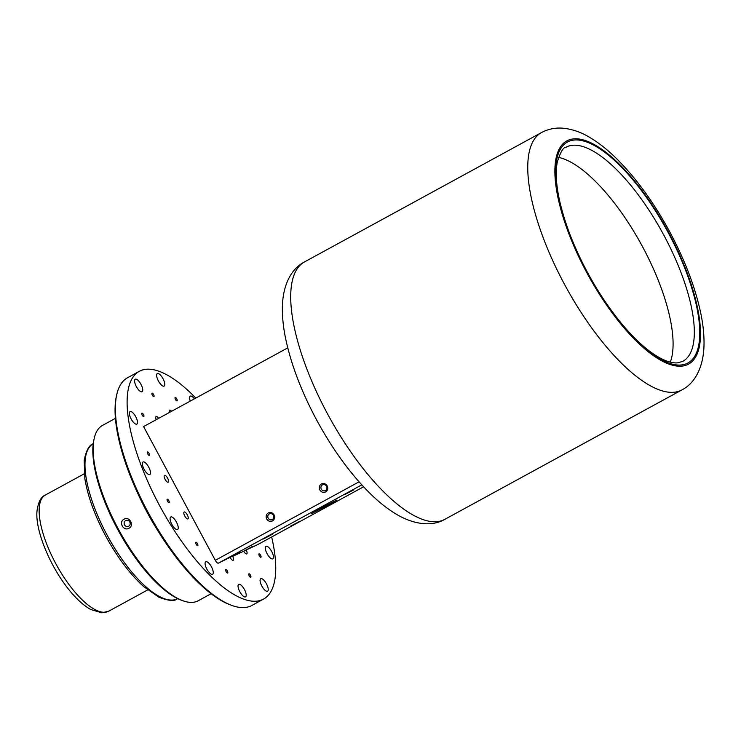 <?xml version="1.0" encoding="UTF-8"?>
<svg xmlns="http://www.w3.org/2000/svg" width="741" height="741" viewBox="0 0 741 741"><rect width="100%" height="100%" fill="white"/><g stroke="black" fill="none" stroke-linecap="round" stroke-linejoin="round"><path stroke-width="1.11" d="M239.019 552.823A3.89 1.399 -118.6 0 1 239.065 552.906L218.4 563.141A3.89 1.399 -118.6 0 1 215.298 560.307L143.587 426.575L287.758 347.872M252.533 546.441A3.89 1.399 -118.6 0 1 252.579 546.525L246.197 550.007L257.97 544.45L363.572 486.8L257.998 544.431A3.89 1.399 -118.6 0 1 257.97 544.45M253.181 546.108L243.678 551.202L232.693 556.389L239.667 552.49M299.54 521.479L290.481 526.175L299.54 521.479M328.921 504.602L336.859 500.045L324.15 506.548L311.711 513.532L328.921 504.602M353.911 489.801L344.852 494.497L353.911 489.801M272.475 534.261L263.425 538.957L272.475 534.261M271.651 536.984A129.721 46.488 -118.6 0 1 263.564 599.071A129.721 46.488 -118.6 0 1 262.703 599.515A129.721 46.488 -118.6 0 1 159.963 506.298A129.721 46.488 -118.6 0 1 139.252 371.352A129.721 46.488 -118.6 0 1 195.8 398.074M246.197 550.007A3.89 1.399 -118.6 0 1 246.734 553.888A3.89 1.399 -118.6 0 1 243.678 551.202M232.693 556.389A3.89 1.399 -118.6 0 1 233.22 560.27A3.89 1.399 -118.6 0 1 230.164 557.584M156.268 419.656A3.89 1.399 -118.6 0 1 156.092 416.535A3.89 1.399 -118.6 0 1 158.62 418.369M169.476 412.441A3.89 1.399 -118.6 0 1 169.596 410.153A3.89 1.399 -118.6 0 1 171.597 411.283M186.213 513.235A3.89 1.399 -118.6 0 1 187.899 518.876A3.89 1.399 -118.6 0 1 184.815 516.134A3.89 1.399 -118.6 0 1 184.176 512.05A3.89 1.399 -118.6 0 1 186.213 513.235M167.633 478.186A3.89 1.399 -118.6 0 1 168.235 482.196A3.89 1.399 -118.6 0 1 165.141 479.446A3.89 1.399 -118.6 0 1 164.502 475.361A3.89 1.399 -118.6 0 1 167.633 478.186M250.458 575.211A1.945 0.695 -118.6 0 1 250.764 577.22A1.945 0.695 -118.6 0 1 249.217 575.85A1.945 0.695 -118.6 0 1 248.893 573.803A1.945 0.695 -118.6 0 1 250.458 575.211M266.464 583.852A7.132 2.556 -118.6 0 1 267.566 591.207A7.132 2.556 -118.6 0 1 261.906 586.168A7.132 2.556 -118.6 0 1 260.73 578.684A7.132 2.556 -118.6 0 1 266.464 583.852M269.696 548.479A7.132 2.556 -118.6 0 1 272.79 558.834A7.132 2.556 -118.6 0 1 267.13 553.796A7.132 2.556 -118.6 0 1 265.954 546.312A7.132 2.556 -118.6 0 1 269.696 548.479M190.252 401.103A7.132 2.556 -118.6 0 1 189.576 397.519A7.132 2.556 -118.6 0 1 190.233 396.157A7.132 2.556 -118.6 0 1 194.383 398.843M157.018 377.632A7.132 2.556 -118.6 0 1 157.287 373.566A7.132 2.556 -118.6 0 1 162.955 378.605A7.132 2.556 -118.6 0 1 164.122 386.089A7.132 2.556 -118.6 0 1 160.427 383.968A7.132 2.556 -118.6 0 1 157.018 377.632M136.353 386.57A7.132 2.556 -118.6 0 1 135.251 379.216A7.132 2.556 -118.6 0 1 140.92 384.255A7.132 2.556 -118.6 0 1 142.087 391.739A7.132 2.556 -118.6 0 1 136.353 386.57M133.13 421.944A7.132 2.556 -118.6 0 1 130.027 411.588A7.132 2.556 -118.6 0 1 135.696 416.627A7.132 2.556 -118.6 0 1 136.863 424.111A7.132 2.556 -118.6 0 1 133.13 421.944M148.2 474.268A7.132 2.556 -118.6 0 1 143.356 467.766A7.132 2.556 -118.6 0 1 143.013 462.014A7.132 2.556 -118.6 0 1 148.682 467.052A7.132 2.556 -118.6 0 1 149.858 474.536A7.132 2.556 -118.6 0 1 148.2 474.268M177.525 529.519A7.132 2.556 -118.6 0 1 171.875 524.396A7.132 2.556 -118.6 0 1 170.736 516.977A7.132 2.556 -118.6 0 1 176.395 522.007A7.132 2.556 -118.6 0 1 177.571 529.5A7.132 2.556 -118.6 0 1 177.525 529.519M213.251 572.904A7.132 2.556 -118.6 0 1 212.593 574.275A7.132 2.556 -118.6 0 1 206.934 569.236A7.132 2.556 -118.6 0 1 205.757 561.743A7.132 2.556 -118.6 0 1 210.5 565.263A7.132 2.556 -118.6 0 1 213.251 572.904M245.808 592.791A7.132 2.556 -118.6 0 1 245.53 596.857A7.132 2.556 -118.6 0 1 239.871 591.818A7.132 2.556 -118.6 0 1 238.695 584.334A7.132 2.556 -118.6 0 1 242.39 586.455A7.132 2.556 -118.6 0 1 245.808 592.791M260.054 554.444A1.945 0.695 -118.6 0 1 260.906 557.269A1.945 0.695 -118.6 0 1 259.359 555.889A1.945 0.695 -118.6 0 1 259.035 553.851A1.945 0.695 -118.6 0 1 260.054 554.444M175.098 398.556A1.945 0.695 -118.6 0 1 175.172 397.445A1.945 0.695 -118.6 0 1 176.719 398.825A1.945 0.695 -118.6 0 1 177.043 400.862A1.945 0.695 -118.6 0 1 176.034 400.288A1.945 0.695 -118.6 0 1 175.098 398.556M152.359 395.212A1.945 0.695 -118.6 0 1 152.062 393.202A1.945 0.695 -118.6 0 1 153.609 394.582A1.945 0.695 -118.6 0 1 153.924 396.62A1.945 0.695 -118.6 0 1 152.359 395.212M142.763 415.979A1.945 0.695 -118.6 0 1 141.92 413.154A1.945 0.695 -118.6 0 1 143.467 414.534A1.945 0.695 -118.6 0 1 143.782 416.572A1.945 0.695 -118.6 0 1 142.763 415.979M148.885 455.298A1.945 0.695 -118.6 0 1 147.561 453.529A1.945 0.695 -118.6 0 1 147.468 451.964A1.945 0.695 -118.6 0 1 149.015 453.335A1.945 0.695 -118.6 0 1 149.33 455.372A1.945 0.695 -118.6 0 1 148.885 455.298M169.078 502.639A1.945 0.695 -118.6 0 1 167.531 501.24A1.945 0.695 -118.6 0 1 167.225 499.212A1.945 0.695 -118.6 0 1 168.763 500.592A1.945 0.695 -118.6 0 1 169.087 502.63A1.945 0.695 -118.6 0 1 169.078 502.639M197.93 545.302A1.945 0.695 -118.6 0 1 197.754 545.672A1.945 0.695 -118.6 0 1 196.208 544.302A1.945 0.695 -118.6 0 1 195.883 542.255A1.945 0.695 -118.6 0 1 197.18 543.218A1.945 0.695 -118.6 0 1 197.93 545.302M227.719 571.867A1.945 0.695 -118.6 0 1 227.644 572.978A1.945 0.695 -118.6 0 1 226.107 571.598A1.945 0.695 -118.6 0 1 225.783 569.56A1.945 0.695 -118.6 0 1 226.792 570.135A1.945 0.695 -118.6 0 1 227.719 571.867M325.642 491.885A4.483 4.187 64.7 0 1 319.278 487.689A4.483 4.187 64.7 0 1 325.642 484.216A4.483 4.187 64.7 0 1 325.642 491.885M272.493 520.895A4.483 4.187 64.7 0 1 266.13 516.709A4.483 4.187 64.7 0 1 272.493 513.226A4.483 4.187 64.7 0 1 272.493 520.895M263.564 599.071L251.875 605.453A129.721 46.488 -118.6 0 1 251.004 605.897A129.721 46.488 -118.6 0 1 231.451 605.286A129.721 46.488 -118.6 0 1 148.913 513.874A129.721 46.488 -118.6 0 1 116.661 395.009A129.721 46.488 -118.6 0 1 127.563 377.734L139.252 371.352M325.447 490.542A3.186 2.973 64.7 0 1 321.251 489.004A3.186 2.973 64.7 0 1 322.576 484.846A3.186 2.973 64.7 0 1 326.596 486.383A3.186 2.973 64.7 0 1 325.447 490.542M272.299 519.552A3.186 2.973 64.7 0 1 268.103 518.015A3.186 2.973 64.7 0 1 269.428 513.865A3.186 2.973 64.7 0 1 273.448 515.393A3.186 2.973 64.7 0 1 272.299 519.552M231.451 605.286L229.969 604.73A128.425 46.025 -118.6 0 1 148.256 514.226A128.425 46.025 -118.6 0 1 116.328 396.555L116.661 395.009M157.601 530.334A105.074 37.652 -118.6 0 1 139.771 497.656M211.129 593.708L198.245 600.738A99.887 35.8 -118.6 0 1 197.578 601.081A99.887 35.8 -118.6 0 1 182.518 600.608L181.045 600.053A98.59 35.327 -118.6 0 1 118.31 530.575A98.59 35.327 -118.6 0 1 93.801 440.237L94.135 438.691A99.887 35.8 -118.6 0 1 102.527 425.39L115.401 418.359M202.812 598.246L210.398 594.078M182.518 600.608A99.887 35.8 -118.6 0 1 118.968 530.213A99.887 35.8 -118.6 0 1 94.135 438.691M128.943 528.24C134.723 525.517 129.249 515.69 123.951 519.274C118.356 522.127 123.636 531.584 128.943 528.24M128.656 526.23A3.186 2.973 -115.3 0 0 129.805 522.072A3.186 2.973 -115.3 0 0 125.785 520.534A3.186 2.973 -115.3 0 0 124.46 524.693A3.186 2.973 -115.3 0 0 128.656 526.23M670.29 362.145A121.941 43.7 61.4 0 0 641.576 244.928A121.941 43.7 61.4 0 0 558.51 157.379M218.4 563.141L361.784 484.864M177.738 598.635A88.207 31.613 -118.6 0 1 177.182 598.913A88.207 31.613 -118.6 0 1 107.343 535.567A88.207 31.613 -118.6 0 1 93.209 443.785C89.235 444.887 86.215 450.398 84.187 460.3L84.872 478.714C87.79 496.424 94.792 515.625 105.852 536.317C117.402 557.417 130.008 574.173 143.671 586.594L159.111 597.357C168.476 600.812 174.459 601.359 177.062 598.978L177.775 598.617M108.297 611.399A66.162 23.712 -118.6 0 1 55.899 563.855A66.162 23.712 -118.6 0 1 45.34 495.034C41.079 496.748 38.319 501.944 37.05 510.614C34.707 530.519 51.361 570.144 72.609 594.05C78.815 601.099 84.882 606.258 90.819 609.547L101.841 612.826L108.742 611.177A66.162 23.712 -118.6 0 1 108.297 611.399M215.298 560.307L359.061 481.826M444.915 519.293C433.124 526.305 415.275 525.471 396.352 514.235C388.043 509.28 379.725 502.778 371.398 494.747C351.401 475.213 333.237 450.472 316.926 420.517C301.615 392.054 291.194 364.776 285.646 338.674C283.108 326.448 282.043 315.184 282.451 304.884C283.34 283.803 291.861 268.344 304.44 261.962A146.588 52.528 61.4 0 0 328.569 415.794A146.588 52.528 61.4 0 0 444.915 519.293L681.961 389.886C694.53 383.514 703.061 368.045 703.95 346.973C704.358 336.664 703.292 325.401 700.754 313.184C695.206 287.073 684.777 259.795 669.475 231.331C653.164 201.385 635 176.636 615.002 157.111C606.675 149.071 598.357 142.568 590.049 137.613C581.231 132.204 572.117 129.064 562.715 128.174C556.056 127.637 549.59 128.786 543.348 131.611L541.486 132.565A146.588 52.528 61.4 0 0 565.615 286.397A146.588 52.528 61.4 0 0 681.961 389.886M567.606 140.503A127.128 45.562 61.4 0 0 621.968 325.401A127.128 45.562 61.4 0 0 693.428 291.648A127.128 45.562 61.4 0 0 567.606 140.503M568.217 141.642A125.831 45.09 61.4 0 0 622.032 324.66A125.831 45.09 61.4 0 0 692.752 291.25A125.831 45.09 61.4 0 0 568.217 141.642M566.865 146.82A121.941 43.7 61.4 0 0 566.05 147.227C563.28 147.135 560.326 152.229 557.195 162.511C554.231 179.859 558.492 203.877 569.977 234.573C582.926 267.501 599.988 297.021 621.162 323.113C637.529 342.666 652.293 355.152 665.437 360.552C670.336 362.469 674.495 363.22 677.913 362.812L682.906 361.293A121.941 43.7 61.4 0 0 663.445 234.443A121.941 43.7 61.4 0 0 566.865 146.82M84.233 473.805L45.34 495.034M147.635 589.938L108.742 611.177M304.44 261.962L541.486 132.565"/></g></svg>

